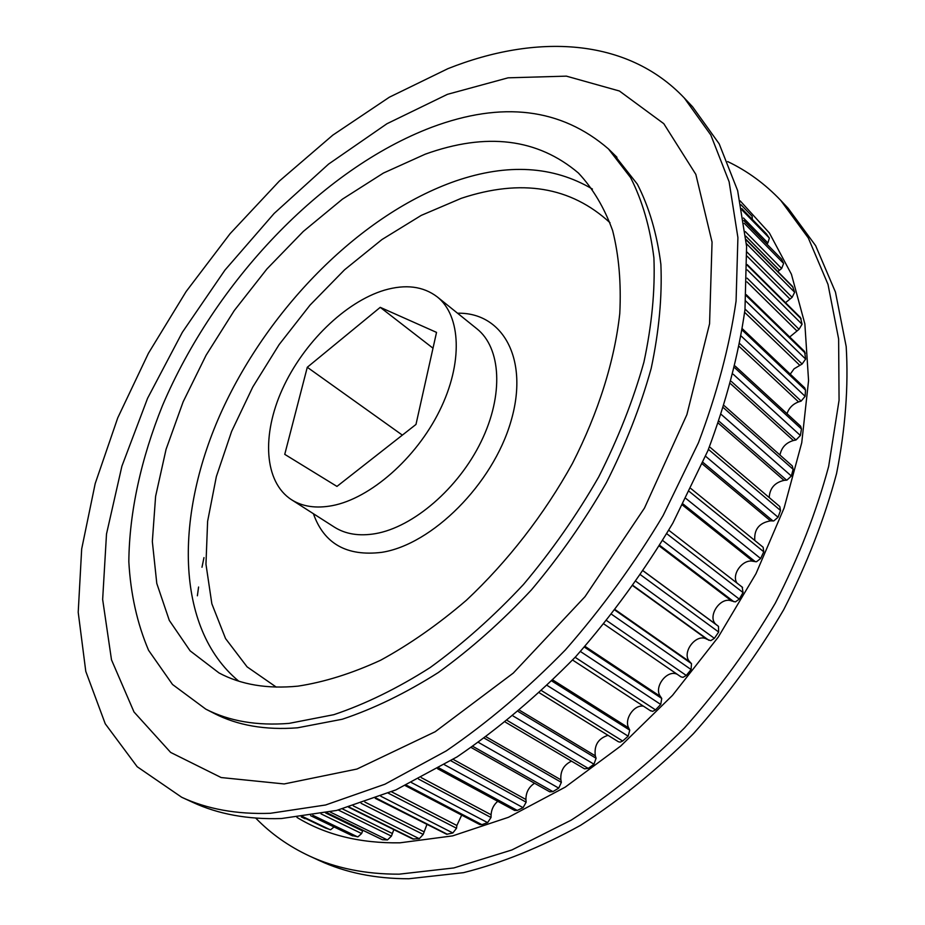 <?xml version="1.0" encoding="UTF-8"?>
<svg xmlns="http://www.w3.org/2000/svg" width="925" height="925" viewBox="0 0 925 925"><rect width="100%" height="100%" fill="white"/><g stroke="black" fill="none" stroke-linecap="round" stroke-linejoin="round"><path stroke-width="1.39" d="M447.931 68.658C535.552 33.797 626.699 37.22 684.303 98.004L710.805 134.992L729.12 181.774L737.907 237.598L736.069 301.099C729.455 346.644 716.91 393.877 698.433 442.797L663.098 515.583C634.585 563.348 602.036 608.107 565.452 649.847C527.227 689.021 487.498 722.702 446.266 750.892L384.904 784.227L325.588 804.993L270.331 813.295C236.731 814.462 207.177 809.109 181.67 797.246L137.178 766.721L105.242 723.778L85.782 671.377L78.209 612.292L81.677 548.976L95.206 483.532L117.776 417.788L148.405 353.315L186.156 291.502L230.094 233.678L279.281 181.127L332.757 135.166L389.39 97.183L447.931 68.658M447.434 94.338L508.068 77.827L566.377 76.139L619.415 91.008L663.792 123.672L695.843 174.397L712.053 242.084L709.567 323.796L686.882 414.643L644.482 508.068L585.051 596.602L513.294 673.076L435.189 731.733L356.958 769.045L284.195 783.949L221.156 777.543L170.639 752.418L133.998 711.972L111.497 659.826L102.652 599.469L106.502 534.014L121.903 466.165L147.607 398.236L182.364 332.272L224.948 270.1L274.135 213.455L328.606 164.072L386.939 123.742L447.434 94.338M684.303 98.004L692.594 106.803L719.188 143.838L737.641 190.619L746.591 246.351L744.972 309.667C738.508 355.061 726.137 402.097 707.856 450.776L672.81 523.18C644.505 570.667 612.165 615.137 575.778 656.611C537.737 695.496 498.17 728.923 457.077 756.881L395.877 789.904L336.654 810.427L281.431 818.532C247.819 819.608 218.219 814.185 192.654 802.299L181.67 797.246M613.344 153.723L637.337 184.144C649.142 207.154 656.993 233.886 660.878 264.353C662.254 296.682 659.016 331.37 651.177 368.439C640.643 406.329 625.682 444.474 606.303 482.85C584.6 520.683 559.648 556.364 531.424 589.896C501.812 621.542 470.802 649.072 438.381 672.498C405.763 693.16 373.723 708.747 342.25 719.245L297.48 727.813C265.394 730.276 237.609 725.466 214.126 713.395L211.883 712.227M384.384 290.184C345.21 301.966 303.319 343.071 282.46 388.997C261.578 434.866 264.03 481.925 291.444 499.673C302.475 506.669 316.096 508.658 332.306 505.64C370.208 498.459 416.088 458.465 439.583 410.735C463.217 363.016 461.066 315.656 437.224 296.867C423.211 286.23 405.601 284.01 384.384 290.184M777.821 271.568L781.637 268.481L783.637 263.463L781.509 259.069L743.85 220.439M785.51 302.672L792.124 297.341L794.644 292.265L792.563 286.472L746.082 239.494M789.707 336.989L799.038 329.3L802.067 324.247L800.472 317.553L747.261 264.631M769.195 497.546C769.762 488.273 774.711 482.549 784.03 480.376L786.944 480.121L791.361 476.017L793.13 469.31L792.332 465.98L724.252 405.693M754.8 540.489C753.956 529.424 759.182 522.879 770.502 520.856L773.774 520.925L778.064 517.248L780.527 510.484L779.787 506.553L709.475 446.787M737.052 583.132C731.016 574.807 742.694 558.758 752.95 561.278L756.511 561.741L760.639 558.527L763.761 551.797L763.137 547.253L690.929 488.573M680.962 676.857L604.048 624.086L680.962 676.857L683.008 677.354L686.292 675.458L691.091 669.55L691.484 663.641L689.888 661.918C680.823 653.2 696.143 632.654 706.827 639.198L710.77 640.643L714.378 638.331L718.679 632.029L718.459 626.341L716.621 624.895C706.342 617.773 719.916 596.128 731.617 600.949L735.41 601.886L739.295 599.122L743.041 592.555L742.197 587.155M650.217 710.493L652.611 711.371L655.536 709.88L660.728 704.457L661.745 698.444L660.404 696.456C653.351 687.194 667.202 669.053 677.297 674.337M539.506 692.906L618.386 741.734L620.132 742.151L622.664 741.018L628.168 736.173L629.752 730.149L628.688 727.929C623.97 719.245 634.03 704.434 643.453 706.18M505.478 722.194L584.531 768.837L588.254 768.397L593.966 764.189L596.093 758.257L595.318 755.841C593.977 745.284 598.221 738.439 608.037 735.329M471.23 747.55L549.751 791.823L552.919 791.615L558.735 788.112L561.359 782.365L560.874 779.798C560.249 771.045 563.799 764.836 571.511 761.148M437.548 768.71L514.624 810.45L517.26 810.427L523.087 807.664L526.14 802.172L525.932 799.512C525.886 792.471 528.753 787.048 534.534 783.255M405.254 785.614L479.728 824.545L481.856 824.649L487.614 822.637L491.013 817.503L491.094 814.763C491.429 809.329 493.649 804.843 497.731 801.304M375.261 798.344L446.74 834.292L452.845 832.974L456.534 828.245L456.869 825.493L461.691 815.11M348.621 807.213L412.723 838.987L419.279 838.697L423.199 834.419L426.899 824.557M326.583 812.751L382.326 839.703L387.506 839.923L391.425 836.131L393.83 829.621M351.939 835.495L357.917 836.847L361.617 833.541L362.831 830.396M325.357 827.956L330.63 829.748L334.052 826.95M304.996 818.718L301.296 816.948L306.279 818.845M297.966 686.142C324.317 682.118 351.858 673.481 380.603 660.242C409.625 644.401 438.219 624.398 466.397 600.256C507.721 561.487 544.305 514.335 572.39 463.541C598.51 412.307 614.628 360.611 619.785 313.39C621.288 282.934 618.894 255.312 612.616 230.522C604.314 207.674 592.902 188.503 578.403 173.01C537.518 138.426 486.458 132.148 425.222 154.186L383.436 173.056L342.435 199.153L303.284 231.458L266.955 268.932L234.291 310.534L206.102 355.212L183.127 401.855L166.072 449.307L155.608 496.32L152.336 541.518L156.787 583.432L169.321 620.432L190.122 650.842L219.028 672.949C241.055 684.731 267.371 689.125 297.966 686.142M431.663 127.28C321.206 169.229 214.97 282.252 162.499 405.532C141.143 458.546 129.292 511.918 128.829 561.729C130.633 594.104 137.224 623.635 148.59 650.333L172.512 684.477L205.801 709.14C229.227 721.176 256.977 725.928 289.062 723.385L333.844 714.678C365.352 704.075 397.449 688.373 430.137 667.572C462.639 643.997 493.742 616.304 523.457 584.496C551.797 550.803 576.876 514.959 598.683 476.965C618.189 438.427 633.267 400.155 643.916 362.149C651.859 324.987 655.189 290.207 653.906 257.832C650.09 227.33 642.32 200.575 630.572 177.577L608.477 148.948C561.163 108.109 502.229 100.883 431.663 127.28M436.531 332.387L380.244 307.343L307.285 367.271L284.75 454.348L336.954 486.411L415.984 424.436L436.531 332.387M779.972 455.031C781.463 447.573 785.938 442.74 793.396 440.52L795.986 439.999L800.391 435.49L801.455 428.969L800.645 426.217L735.213 366.115M787.002 413.683C788.967 407.971 792.829 404.04 798.564 401.913L801.143 401.092L805.132 396.316L805.502 390.072L804.704 387.864L742.463 328.849M790.239 374.151L794.101 368.797L802.114 364.022L805.64 359.062L804.588 351.488L746.313 294.74M766.825 243.911L767.877 242.974L769.357 238.083L766.328 233.852M752.303 219.387L752.164 216.3L741.029 204.76M433.004 348.193L380.244 307.343M402.352 435.12L307.285 367.271M727.686 161.574C747.377 170.975 765.067 183.925 780.769 200.424L788.054 208.16L815.642 245.692L835.46 292.115L846.19 346.574C848.607 386.43 845.404 428.749 836.57 473.542C824.418 519.098 806.785 564.504 783.672 609.76C757.679 654.079 727.617 695.38 693.472 733.652C657.606 769.427 619.97 799.986 580.553 825.32C540.871 847.231 501.847 863.013 463.483 872.668L408.827 878.75C375.319 878.773 345.43 872.68 319.148 860.481L309.493 856.041C288.854 846.421 270.944 833.772 255.751 818.116M780.769 200.424L808.288 237.933L828.014 284.403L838.628 338.966L839.067 400.248L828.661 466.362C816.359 512.103 798.576 557.717 775.289 603.204C749.123 647.778 718.887 689.31 684.581 727.825C648.541 763.842 610.754 794.61 571.199 820.14L511.872 849.959L453.851 867.939L399.137 874.171C365.606 874.264 335.729 868.228 309.493 856.041M740.185 200.875L769.415 233.031L791.43 274.262L804.854 323.866L808.566 380.603L801.744 442.717L784.122 507.952L755.991 573.673L718.286 637.048L672.521 695.334L620.733 746.024L565.233 787.129L508.438 817.307L452.637 835.876L399.901 842.825C360.022 843.392 325.716 834.928 296.983 817.434M197.372 595.793L198.586 587.017M201.985 567.245L203.974 557.613M238.719 681.147C174.363 627.867 174.709 513.687 222.197 410.087C270.088 306.163 361.744 213.733 455.736 180.976C507.652 163.205 553.219 165.899 592.439 189.07M610.038 222.763C570.806 186.63 521.249 178.467 461.355 198.285L421.257 215.386L381.967 239.54L344.562 269.788L310.002 305.146L279.142 344.574L252.756 387.043L231.608 431.432L216.346 476.606L207.616 521.307L205.963 564.181L211.848 603.782L225.538 638.551L247.091 666.856L276.263 687.102M457.551 313.217C502.795 312.176 529.447 359.097 510.877 421.557C492.852 483.972 432.114 544.617 381.736 552.341C346.794 556.596 324.016 543.727 313.413 513.733M291.444 499.673L334.318 527.088C345.511 534.188 359.201 536.373 375.4 533.656C413.255 527.158 458.453 488.377 481.15 441.583C503.986 394.79 501.061 347.846 476.872 328.768L437.224 296.867M745.781 236.106L779.428 270.181M747.076 256.167L789.777 298.868M747.007 281.905L796.587 330.63M721.361 414.539L791.361 476.017M705.59 456.256L778.064 517.248M685.98 498.529L760.639 558.527M662.728 540.558L739.295 599.122M636.192 581.536L714.378 638.331M606.812 620.687L686.292 675.458M575.13 657.305L655.536 709.88M541.784 690.778L622.664 741.018M507.455 720.61L588.254 768.397M472.906 746.406L552.919 791.615M438.913 767.923L517.26 810.427M406.306 785.117L481.856 824.649M376.024 798.055L447.249 834.234M349.118 807.074L413.938 839.206M338.284 810.022L391.425 836.131M321.033 813.873L361.617 833.541M325.496 828.037L302.128 816.856L325.635 828.095M302.984 816.74L329.913 829.632M310.731 815.665L352.795 835.911M312.881 815.318L357.478 836.813M325.623 812.948L362.612 830.951M326.86 812.682L382.326 839.703M330.121 811.977L387.367 839.923M342.493 808.924L392.223 833.448M353.234 805.848L419.279 838.697M361.143 803.339L423.199 834.419M364.878 802.079L423.777 831.679M380.776 796.217L452.845 832.974M388.28 793.176L456.534 828.245M391.518 791.8L456.869 825.493M411.509 782.596L487.614 822.637M418.528 779.07L491.013 817.503M421.28 777.636L491.094 814.763M444.405 764.697L523.087 807.664M450.88 760.778L526.14 802.172M453.158 759.356L525.932 799.512M478.549 742.463L558.735 788.112M484.434 738.243L561.359 782.365M486.261 736.913L560.874 779.798M513.109 715.996L593.966 764.189M518.382 711.591L596.093 758.257M519.792 710.4L595.318 755.841M547.322 685.541L628.168 736.173M551.947 681.077L629.752 730.149M552.953 680.083L628.688 727.929M580.449 651.512L660.728 704.457M584.403 647.107L661.745 698.444M585.051 646.39L660.404 696.456M611.795 614.431L691.091 669.55M615.079 610.222L691.484 663.641M615.403 609.806L689.888 661.918M633.093 585.941L706.827 639.198M633.278 585.675L708.897 640.308M640.747 574.934L718.679 632.029M643.372 571.049L718.459 626.341M643.407 570.991L716.621 624.895M659.386 546.074L731.617 600.949M659.791 545.415L733.872 601.736M666.775 533.725L743.041 592.555M682.569 505.142L752.95 561.278M683.136 504.056L755.343 561.729M689.437 491.603L763.761 551.797M702.306 463.922L770.502 520.856M702.965 462.396L772.999 520.972M708.434 449.365L780.527 510.484M718.367 423.211L784.03 480.376M719.06 421.257L786.597 480.167M723.57 407.833L793.13 469.31M730.704 383.84L793.396 440.52M731.351 381.435L795.986 439.999M733.224 374.232L800.391 435.49M734.797 367.826L801.455 428.969M739.387 346.621L798.564 401.913M739.931 343.765L801.143 401.092M741.283 336.145L805.132 396.316M742.255 330.167L805.502 390.072M744.671 312.361L799.582 365.109M745.041 309.054L802.114 364.022M745.804 301.087L805.64 359.062M746.244 295.699L805.328 353.188M747.134 278.159L799.038 329.3M747.273 269.938L802.067 324.247M747.261 265.278L801.119 318.801M746.903 251.993L792.124 297.341M746.417 243.645L794.644 292.265M746.117 239.876L793.083 287.328M745.307 231.585L781.637 268.481M744.267 223.295L783.637 263.463M743.873 220.601L781.509 259.069M743.469 217.999L767.877 242.974M742.093 210.056L769.357 238.083M741.815 208.634L766.732 234.268M741.052 204.841L752.164 216.3M216.381 714.528L205.801 709.14M616.952 157.262L608.477 148.948M310.615 815.677L352.344 835.761M572.587 660.034L650.726 710.92M668.787 530.256L742.567 587.398M741.804 208.599L766.548 234.037"/></g></svg>
